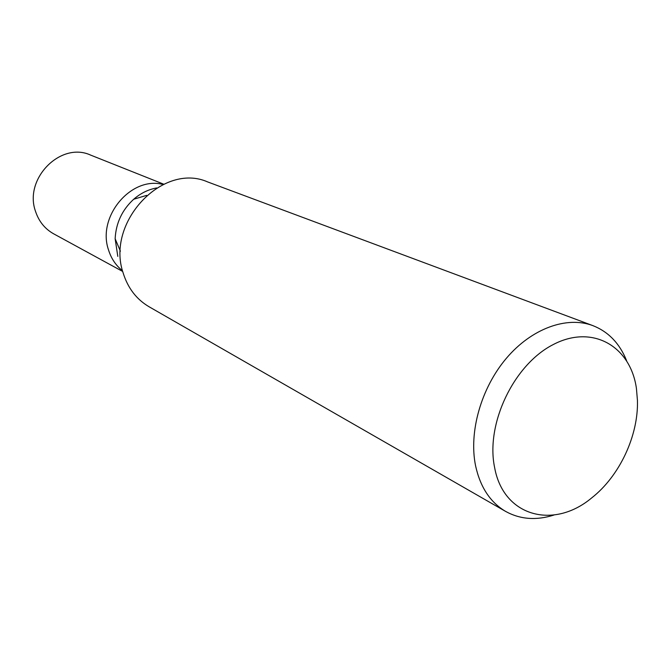 <?xml version="1.0" encoding="UTF-8"?>
<svg xmlns="http://www.w3.org/2000/svg" width="671" height="671" viewBox="0 0 671 671"><rect width="100%" height="100%" fill="white"/><g stroke="black" fill="none" stroke-linecap="round" stroke-linejoin="round"><path stroke-width="1.01" d="M117.802 256.381L115.144 238.759C115.949 223.066 122.13 209.897 133.688 199.253C140.633 193.24 148.308 189.465 156.72 187.93M108.459 249.738C111.134 258.41 115.789 265.397 122.424 270.698C115.789 265.397 111.134 258.41 108.459 249.738C96.934 216.456 131.382 175.81 163.095 184.5M554.02 515.018C536.381 520.646 520.26 519.446 505.649 511.428C490.308 502.378 480.293 487.196 475.596 465.884C468.635 432.099 481.065 388.115 506.387 358.272C531.709 328.404 566.81 315.815 592.904 325.636C608.404 331.751 619.627 343.393 626.555 360.57M505.649 511.428L149.054 306.748C136.523 299.375 127.901 288.144 123.179 273.047C105.548 222.403 162.81 161.929 207.674 181.933L592.904 325.636M636.435 388.509L637.45 400.57C638.448 435.789 619.501 476.125 591.763 497.848C553.701 529.805 503.409 516.67 494.611 467.494C485.46 424.03 513.701 364.714 553.063 344.651C592.308 323.934 630.555 346.085 636.435 388.509M122.667 271.453L53.638 233.81C44.915 228.912 38.893 221.464 35.555 211.457C23.535 178.821 60.767 141.237 90.602 155.085L163.732 184.198M115.144 238.759L120.411 251.197M133.688 199.253L146.63 195.37"/></g></svg>
